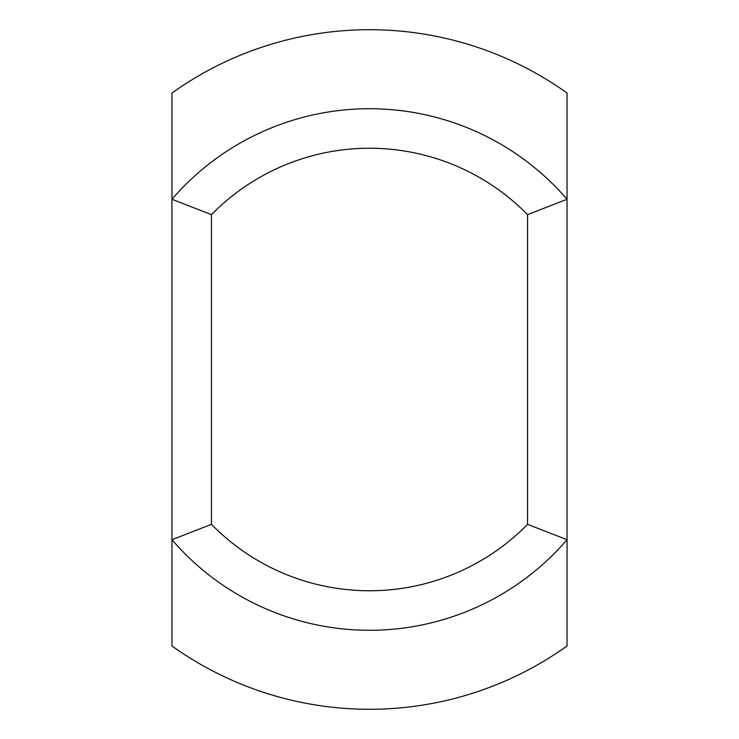 <?xml version="1.0" encoding="UTF-8"?>
<svg xmlns="http://www.w3.org/2000/svg" width="739" height="739" viewBox="0 0 739 739"><rect width="100%" height="100%" fill="white"/><g stroke="black" fill="none" stroke-linecap="round" stroke-linejoin="round"><path stroke-width="1.11" d="M211.456 214.652L171.947 199.281L171.947 93.04A339.792 339.792 0 0 1 567.053 93.04L567.053 199.281A260.765 260.765 0 0 0 171.947 199.281L171.947 539.719A260.765 260.765 0 0 0 567.053 539.719L567.053 199.281L527.544 214.652L527.544 524.348L567.053 539.719L567.053 645.96A339.792 339.792 0 0 1 171.947 645.96L171.947 539.719L211.456 524.348L211.456 214.652A221.257 221.257 0 0 1 527.544 214.652M527.544 524.348A221.257 221.257 0 0 1 211.456 524.348"/></g></svg>
